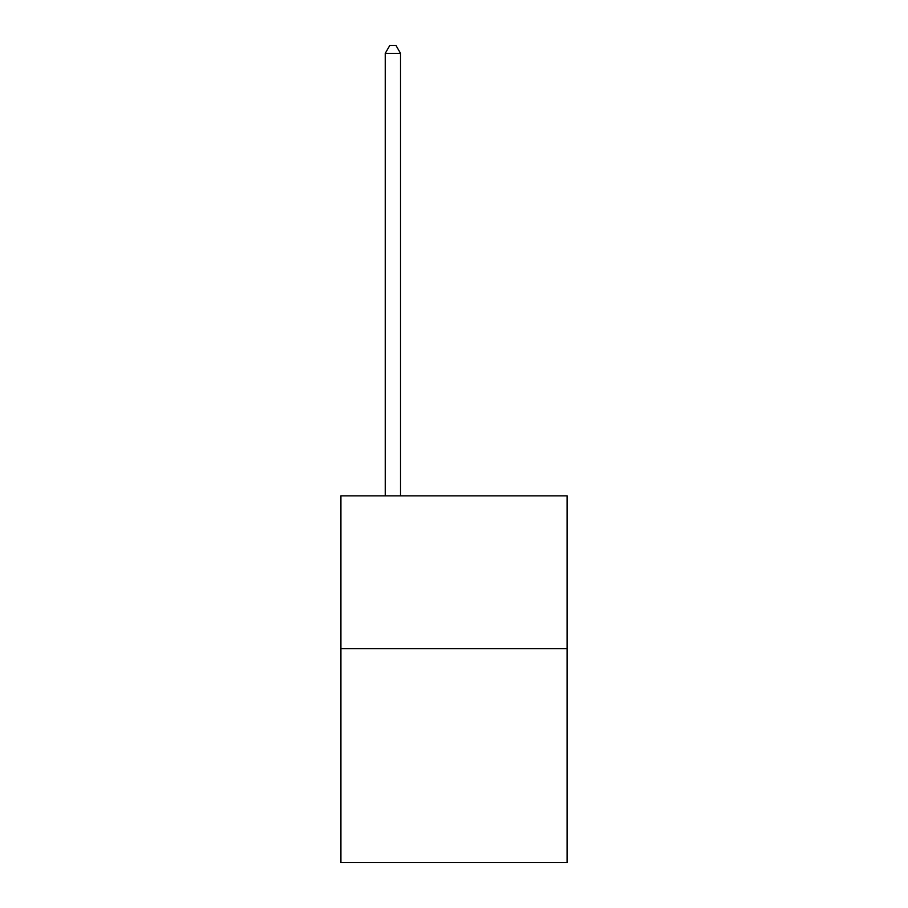 <?xml version="1.0" encoding="UTF-8"?>
<svg xmlns="http://www.w3.org/2000/svg" width="908" height="908" viewBox="0 0 908 908"><rect width="100%" height="100%" fill="white"/><g stroke="black" fill="none" stroke-linecap="round" stroke-linejoin="round"><path stroke-width="1.36" d="M567.08 648.675L567.08 862.6L340.92 862.6L340.92 495.87L567.08 495.87L567.08 648.675L340.92 648.675M400.519 495.87L400.519 53.345L385.242 53.345L385.242 495.87M385.242 53.345L389.827 45.4L395.933 45.4L400.519 53.345"/></g></svg>
